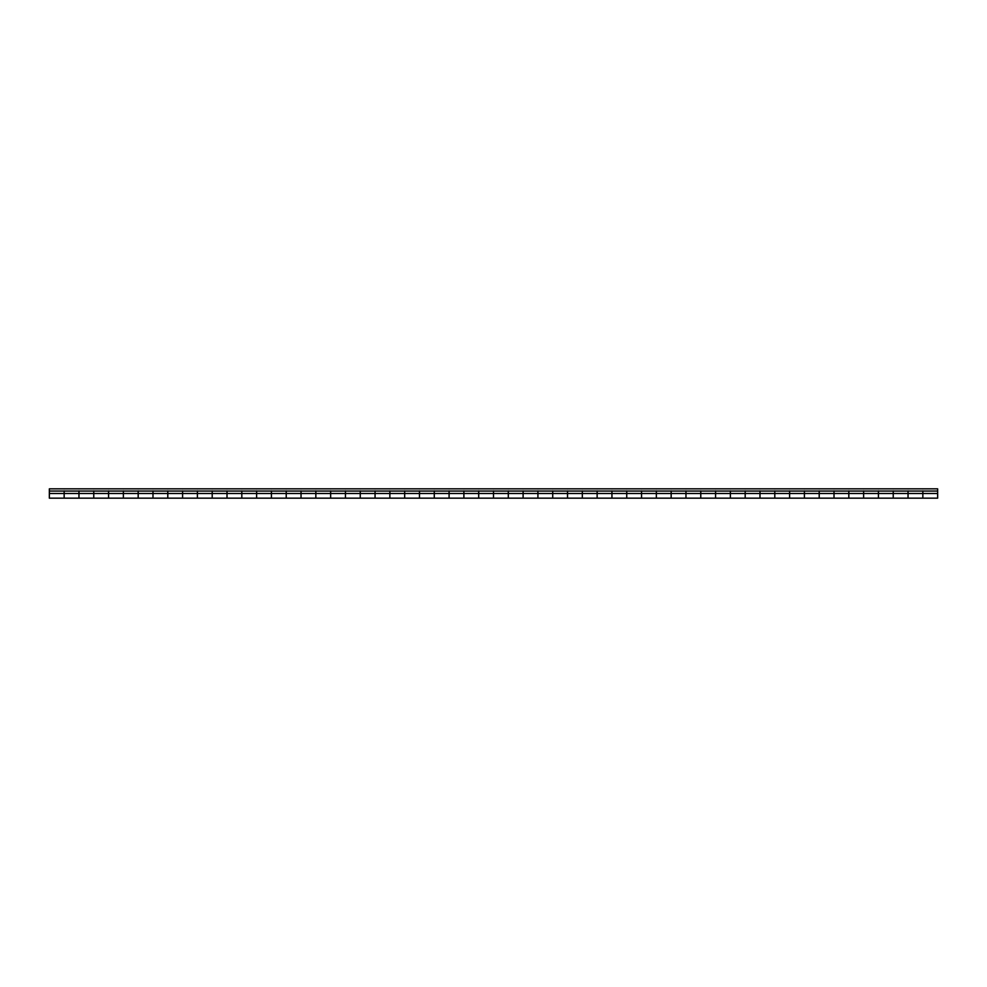 <?xml version="1.0" encoding="UTF-8"?>
<svg xmlns="http://www.w3.org/2000/svg" width="987" height="987" viewBox="0 0 987 987"><rect width="100%" height="100%" fill="white"/><g stroke="black" fill="none" stroke-linecap="round" stroke-linejoin="round"><path stroke-width="1.48" d="M64.155 490.909L64.155 498.164L64.155 493.5L78.96 493.5L64.155 493.5L64.155 498.164L64.155 493.5L49.35 493.5L49.35 498.164L78.96 498.164L78.96 490.909M93.765 493.5L93.765 498.164L93.765 493.5L108.57 493.5L93.765 493.5L93.765 498.164L93.765 493.5L78.96 493.5L78.96 498.164L78.96 493.5L93.765 493.5L93.765 490.909M123.375 490.909L123.375 493.5L138.18 493.5L138.18 498.164L138.18 493.5L108.57 493.5L108.57 498.164L108.57 490.909M123.375 493.5L123.375 498.164L123.375 491.057L123.375 493.5L108.57 493.5L108.57 491.057L108.57 493.5M152.985 490.909L152.985 498.164L152.985 493.5L167.79 493.5L152.985 493.5L152.985 498.164L152.985 493.5L138.18 493.5L138.18 490.909M182.595 490.909L182.595 493.5L197.4 493.5L197.4 498.164L197.4 493.5L167.79 493.5L167.79 498.164L167.79 490.909M182.595 493.5L182.595 498.164L182.595 491.057L182.595 493.5L167.79 493.5L167.79 491.057L167.79 493.5M212.205 490.909L212.205 498.164L212.205 493.5L227.01 493.5L212.205 493.5L212.205 498.164L212.205 493.5L197.4 493.5L197.4 490.909M241.815 490.909L241.815 493.5L256.62 493.5L256.62 498.164L256.62 493.5L227.01 493.5L227.01 498.164L227.01 490.909M241.815 493.5L241.815 498.164L241.815 491.057L241.815 493.5L227.01 493.5L227.01 491.057L227.01 493.5M271.425 490.909L271.425 498.164L271.425 493.5L286.23 493.5L271.425 493.5L271.425 498.164L271.425 493.5L256.62 493.5L256.62 490.909M301.035 490.909L301.035 493.5L315.84 493.5L315.84 498.164L315.84 493.5L286.23 493.5L286.23 498.164L286.23 490.909M301.035 493.5L301.035 498.164L301.035 491.057L301.035 493.5L286.23 493.5L286.23 491.057L286.23 493.5M330.645 490.909L330.645 498.164L330.645 493.5L345.45 493.5L330.645 493.5L330.645 498.164L330.645 493.5L315.84 493.5L315.84 490.909M360.255 490.909L360.255 493.5L375.06 493.5L375.06 498.164L375.06 493.5L345.45 493.5L345.45 498.164L345.45 490.909M360.255 493.5L360.255 498.164L360.255 491.057L360.255 493.5L345.45 493.5L345.45 491.057L345.45 493.5M389.865 490.909L389.865 498.164L389.865 493.5L404.67 493.5L389.865 493.5L389.865 498.164L389.865 493.5L375.06 493.5L375.06 490.909M419.475 490.909L419.475 493.5L434.28 493.5L434.28 498.164L434.28 493.5L404.67 493.5L404.67 498.164L404.67 490.909M419.475 493.5L419.475 498.164L419.475 491.057L419.475 493.5L404.67 493.5L404.67 491.057L404.67 493.5M449.085 490.909L449.085 498.164L449.085 493.5L463.89 493.5L449.085 493.5L449.085 498.164L449.085 493.5L434.28 493.5L434.28 490.909M478.695 490.909L478.695 493.5L493.5 493.5L493.5 498.164L493.5 493.5L463.89 493.5L463.89 498.164L463.89 490.909M478.695 493.5L478.695 498.164L478.695 491.057L478.695 493.5L463.89 493.5L463.89 491.057L463.89 493.5M508.305 490.909L508.305 498.164L508.305 493.5L523.11 493.5L508.305 493.5L508.305 498.164L508.305 493.5L493.5 493.5L493.5 490.909M537.915 490.909L537.915 493.5L552.72 493.5L552.72 498.164L552.72 493.5L523.11 493.5L523.11 498.164L523.11 490.909M537.915 493.5L537.915 498.164L537.915 491.057L537.915 493.5L523.11 493.5L523.11 491.057L523.11 493.5M567.525 490.909L567.525 498.164L567.525 493.5L582.33 493.5L567.525 493.5L567.525 498.164L567.525 493.5L552.72 493.5L552.72 490.909M597.135 490.909L597.135 493.5L611.94 493.5L611.94 498.164L611.94 493.5L582.33 493.5L582.33 498.164L582.33 490.909M597.135 493.5L597.135 498.164L597.135 491.057L597.135 493.5L582.33 493.5L582.33 491.057L582.33 493.5M626.745 490.909L626.745 498.164L626.745 493.5L641.55 493.5L626.745 493.5L626.745 498.164L626.745 493.5L611.94 493.5L611.94 490.909M656.355 490.909L656.355 493.5L671.16 493.5L671.16 498.164L671.16 493.5L641.55 493.5L641.55 498.164L641.55 490.909M656.355 493.5L656.355 498.164L656.355 491.057L656.355 493.5L641.55 493.5L641.55 491.057L641.55 493.5M685.965 490.909L685.965 498.164L685.965 493.5L700.77 493.5L685.965 493.5L685.965 498.164L685.965 493.5L671.16 493.5L671.16 490.909M715.575 490.909L715.575 493.5L730.38 493.5L730.38 498.164L730.38 493.5L700.77 493.5L700.77 498.164L700.77 490.909M715.575 493.5L715.575 498.164L715.575 491.057L715.575 493.5L700.77 493.5L700.77 491.057L700.77 493.5M745.185 490.909L745.185 498.164L745.185 493.5L759.99 493.5L745.185 493.5L745.185 498.164L745.185 493.5L730.38 493.5L730.38 490.909M774.795 490.909L774.795 493.5L789.6 493.5L789.6 498.164L789.6 493.5L759.99 493.5L759.99 498.164L759.99 490.909M774.795 493.5L774.795 498.164L774.795 491.057L774.795 493.5L759.99 493.5L759.99 491.057L759.99 493.5M804.405 490.909L804.405 498.164L804.405 493.5L819.21 493.5L804.405 493.5L804.405 498.164L804.405 493.5L789.6 493.5L789.6 490.909M834.015 490.909L834.015 493.5L848.82 493.5L848.82 498.164L848.82 493.5L819.21 493.5L819.21 498.164L819.21 490.909M834.015 493.5L834.015 498.164L834.015 491.057L834.015 493.5L819.21 493.5L819.21 491.057L819.21 493.5M863.625 490.909L863.625 498.164L863.625 493.5L878.43 493.5L863.625 493.5L863.625 498.164L863.625 493.5L848.82 493.5L848.82 490.909M893.235 490.909L893.235 493.5L908.04 493.5L908.04 498.164L908.04 493.5L878.43 493.5L878.43 498.164L878.43 490.909M893.235 493.5L893.235 498.164L893.235 491.057L893.235 493.5L878.43 493.5L878.43 491.057L878.43 493.5M922.845 490.909L922.845 498.164L922.845 493.5L937.65 493.5L922.845 493.5L922.845 498.164L922.845 493.5L908.04 493.5L908.04 490.909M937.65 490.909L937.65 498.164L937.65 491.057L49.35 491.057L49.35 493.5L64.155 493.5L64.155 491.057L64.155 493.5M138.18 493.5L138.18 498.164L138.18 493.5L152.985 493.5L152.985 491.057L152.985 493.5M197.4 493.5L197.4 498.164L197.4 493.5L212.205 493.5L212.205 491.057L212.205 493.5M256.62 493.5L256.62 498.164L256.62 493.5L271.425 493.5L271.425 491.057L271.425 493.5M315.84 493.5L315.84 498.164L315.84 493.5L330.645 493.5L330.645 491.057L330.645 493.5M375.06 493.5L375.06 498.164L375.06 493.5L389.865 493.5L389.865 491.057L389.865 493.5M434.28 493.5L434.28 498.164L434.28 493.5L449.085 493.5L449.085 491.057L449.085 493.5M493.5 493.5L493.5 498.164L493.5 493.5L508.305 493.5L508.305 491.057L508.305 493.5M552.72 493.5L552.72 498.164L552.72 493.5L567.525 493.5L567.525 491.057L567.525 493.5M611.94 493.5L611.94 498.164L611.94 493.5L626.745 493.5L626.745 491.057L626.745 493.5M671.16 493.5L671.16 498.164L671.16 493.5L685.965 493.5L685.965 491.057L685.965 493.5M730.38 493.5L730.38 498.164L730.38 493.5L745.185 493.5L745.185 491.057L745.185 493.5M789.6 493.5L789.6 498.164L789.6 493.5L804.405 493.5L804.405 491.057L804.405 493.5M848.82 493.5L848.82 498.164L848.82 493.5L863.625 493.5L863.625 491.057L863.625 493.5M908.04 493.5L908.04 498.164L908.04 493.5L922.845 493.5L922.845 491.057L922.845 493.5M78.96 493.5L78.96 498.164L937.65 498.164M937.65 491.057L49.35 491.057L49.35 488.836L937.65 488.836L937.65 491.057L937.65 488.836L49.35 488.836L49.35 498.164"/></g></svg>
